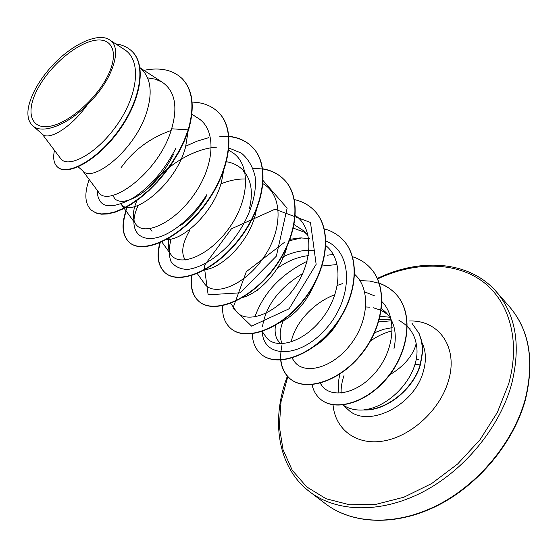 <?xml version="1.0" encoding="UTF-8"?>
<svg xmlns="http://www.w3.org/2000/svg" width="558" height="558" viewBox="0 0 558 558"><rect width="100%" height="100%" fill="white"/><g stroke="black" fill="none" stroke-linecap="round" stroke-linejoin="round"><path stroke-width="0.84" d="M107.945 75.449C96.569 99.017 68.397 123.423 49.585 126.324C30.592 129.575 25.549 111.9 37.24 89.678C48.665 67.49 73.991 45.065 92.788 40.769C111.733 36.137 119.607 51.831 107.945 75.449M343.024 405.017C348.924 409.007 356.067 410.632 364.458 409.893L363.907 409.788C384.532 407.898 408.058 387.154 414.873 364.709L415.033 364.207C417.238 356.939 417.614 350.026 416.163 343.47C415.061 348.68 412.236 354.135 407.689 359.84C403.148 365.427 397.233 370.359 389.951 374.648L389.107 375.639M363.907 409.788C385.627 410.855 412.801 389.512 419.93 365.434L420.09 364.925L415.033 364.207M364.458 409.893L364.562 409.984C386.394 410.793 413.429 389.198 420.293 365.12L420.09 364.925C422.022 355.258 422.776 349.406 422.343 347.355L421.346 340.422L418.946 333.363L411.95 323.221L419.142 333.565L421.548 340.624L422.545 347.557C422.978 349.601 422.225 355.46 420.293 365.12M139.946 67.567L142.276 69.889C150.653 78.873 152.341 92.244 147.354 110.01C136.557 149.077 93.123 182.919 83.268 171.285L78.218 166.877M173.608 154.238C163.947 173.119 152.125 186.951 138.133 195.719C127.552 201.836 119.886 202.966 115.136 199.101L112.667 195.342M188.06 131.514L185.584 146.984C175.575 185.263 132.665 217.313 121.979 205.065L120.856 204.095M178.72 226.22C189.364 218.08 198.746 207.534 206.865 194.589L205.735 197.476C198.781 208.866 190.78 217.941 181.734 224.707L178.72 226.22C146.719 251.037 124.002 235.33 138.238 205.323M152.013 231.277L149.928 228.682M223.437 171.62L221.526 181.748C213.937 211.935 183.296 240.352 166.703 239.549M185.284 260C180.771 253.06 182.292 243.128 189.866 230.203M256.373 210.024L255.383 214.488C248.715 242.172 221.679 268.426 204.416 269.765M286.91 246.992C280.772 270.574 259.568 292.894 242.856 297.435M314.956 282.934C306.14 303.245 293.71 316.798 277.668 323.605M280.367 343.303C275.91 339.222 274.285 333.231 275.478 325.335M339.878 318.813C333.503 330.406 325.467 339.264 315.772 345.374M282.32 343.756C279.258 337.688 279.523 330.12 283.122 321.045M120.856 168.014C133.195 150.444 149.942 137.938 171.104 130.495M226.555 161.757C232.937 162.852 238.252 165.489 242.5 169.66C251.17 178.874 253.471 191.889 249.398 208.706M243.225 171.494L245.095 172.729M294.212 224.672L304.361 231.235L308.281 236.076M293.466 228.166L303.782 231.982L306.823 234.025M281.204 257.831C292.127 252.042 302.868 249.642 313.415 250.654M257.036 290.746L257.601 289.762M277.284 268.377C287.07 261.249 297.414 256.987 308.33 255.606M381.505 308.665L385.571 312.075C394.373 321.338 397.184 333.496 393.997 348.562M365.776 306.956L369.403 307.165M373.483 307.8L381.03 310.283M381.267 310.394L387.705 314.426M390.091 316.567L390.586 317.07M42.108 133.962L60.536 158.395C67.26 168.809 95.488 155.312 116.476 125.683C137.638 96.29 142.527 60.215 124.162 49.425M87.48 104.562C112.869 80.359 123.304 46.998 109.333 39.716C97.455 31.862 69.945 45.463 50.471 67.616C38.523 81.349 31.171 94.616 28.409 107.408C27.035 115.722 28.451 121.818 32.657 125.703C41.829 134.597 67.016 125.487 87.48 104.562C70.664 128.214 48.741 140.609 42.534 134.332L32.657 125.703M392.4 370.589L389.951 374.648M182.522 79.006L182.215 78.692C192.663 89.887 194.658 106.934 188.199 129.847L188.513 130.154C194.972 107.248 192.97 90.201 182.522 79.006L182.368 78.852M57.697 167.177L57.865 167.33C67.748 176.391 97.692 160.411 119.105 130.502C140.707 100.705 146.831 65.481 132.358 51.706L132.19 51.545M182.215 78.692C172.896 69.862 160.132 67.079 143.929 70.35M54.468 150.353C52.815 158.151 53.833 163.71 57.523 167.03C67.399 176.091 97.343 160.097 118.756 130.188C140.372 100.377 146.496 65.147 132.023 51.378C127.789 47.228 122.39 44.745 115.82 43.943M89.182 179.481C84.098 193.8 84.858 204.054 91.463 210.247L95.788 212.772L101.228 213.923L107.645 213.637L114.906 211.859L122.83 208.587L131.221 203.865L139.856 197.741L148.505 190.355L156.938 181.845L164.917 172.401L172.227 162.238L178.658 151.595L184.028 140.714L188.199 129.847L171.641 128.786C178.044 106.522 174.926 91.003 162.301 82.228L155.508 79.201L147.584 77.862M416.163 343.47C414.169 333.531 408.868 326.102 400.253 321.185L398.963 320.445M389.77 317.251L380.179 316.253M320.383 383.179L321.338 384.818C330.057 398.851 356.764 394.652 375.332 372.618C394.129 350.87 397.756 317.558 381.986 301.669M374.404 295.789L365.616 292.246M334.953 294.694C313.017 302.666 294.471 323.891 291.227 342.012M291.869 357.824L293.954 360.873C302.722 374.878 330.287 369.508 349.162 346.267C368.301 323.27 371.475 289.365 354.7 274.348M265.65 336.418C274.383 350.284 302.736 343.526 321.896 318.82C341.301 294.317 343.777 259.756 325.886 245.66M309.683 238.482L300.148 237.917L290.104 239.298M230.698 303.399L235.811 310.646C244.488 324.331 273.727 316.002 293.159 289.686C312.794 263.641 314.503 228.424 295.398 215.5M204.312 283.422C212.898 296.898 243.051 286.756 262.72 258.856C282.655 231.151 283.548 195.433 263.153 183.819L263.083 183.784M245.848 178.999C237.841 178.769 229.533 180.387 220.926 183.847M169.165 238.147C167.665 245.081 168.279 250.577 171.02 254.643C179.271 267.463 209.264 256.38 229.38 227.72C249.691 199.373 251.351 163.285 231.298 151.797L228.745 150.409M136.961 200.461C132.602 210.778 132.204 218.673 135.761 224.149C143.608 236.32 173.51 224.058 194.017 194.679C214.76 165.503 217.174 129.275 197.539 117.857L191.868 114.237M82.71 170.797L98.354 191.799C107.492 209.348 159.044 173.475 171.641 128.786M410.116 328.788L407.173 326.249M391.751 320.745L378.687 321.917M379.37 319.518L391.298 319.853M175.714 148.519C164.129 170.783 149.704 187.404 132.448 198.39C109.48 210.485 97.727 207.764 97.19 190.236M149.335 187.188C165.489 166.228 193.326 148.463 216.692 147.193M228.682 147.912L241.342 153.08C248.212 158.842 252.802 166.661 255.104 176.53C257.65 197.602 246.622 225.014 228.613 245.15C214.76 259.393 199.722 267.986 187.516 269.451C180.074 269.158 174.556 266.501 170.964 261.472C168.697 255.32 168.753 247.836 171.118 239.012M263.02 180.464L287.126 208.19L276.343 256.15L240.219 292.817L208.141 294.805L204.179 265.775L231.472 228.78L275.003 209.229L310.485 222.482L316.149 264.318L289.1 308.783L251.623 326.144L232.944 308.218L246.308 271.697L284.308 242.472M288.256 241L301.69 237.875M325.691 240.903C353.911 252.174 353.061 299.234 325.412 329.38C298.146 360.001 262.379 357.538 262.337 331.152M262.497 326.66C265.72 305.749 279.126 288.033 302.701 273.504M322.106 266.006L336.879 264.562M188.513 130.154L184.342 141.021L178.979 151.902L172.548 162.545L165.245 172.701L157.265 182.145L148.833 190.648L140.184 198.034L131.548 204.151L123.165 208.873L115.234 212.145L107.973 213.916L101.556 214.202L96.116 213.051L91.624 210.387M218.708 112.667L218.855 112.814C236.927 130.537 229.805 172.987 204.019 206.258C178.427 239.717 142.827 254.594 129.616 242.618C122.607 236.055 121.456 225.551 126.164 211.091M219.824 136.389L228.724 136.529M228.989 136.557C238.531 137.568 246.357 141.125 252.467 147.242C270.756 165.189 264.499 207.004 239.417 239.194C214.53 271.572 179.132 285.312 165.342 272.925C158.298 266.445 156.582 256.38 160.202 242.737M253.018 168.321L262.483 168.955M262.72 168.99C271.362 170.434 278.533 174.026 284.238 179.767C302.666 197.944 297.142 239.138 272.702 270.295C248.456 301.655 213.309 314.314 199.06 301.522C192.615 295.719 190.271 287.063 192.029 275.533M314.112 210.352L314.231 210.478C332.798 228.773 327.992 269.347 304.173 299.569C280.555 329.987 245.666 341.705 230.998 328.613L230.866 328.502M342.577 239.501L342.689 239.619C361.312 258.033 357.106 297.986 333.872 327.295C310.855 356.806 276.266 367.638 261.256 354.274L261.13 354.17M369.535 267.101L369.647 267.212C388.326 285.696 384.685 325.049 362.009 353.521C339.536 382.195 305.254 392.225 289.951 378.624C281.455 370.819 278.833 359.54 282.076 344.802M337.36 285.403L342.459 283.652M359.917 280.604L369.87 281.072L379.175 283.311M379.342 283.366C385.487 285.543 390.788 288.904 395.259 293.445C413.952 311.943 409.551 350.55 388.11 376.908C366.725 403.608 334.786 411.944 320.459 399.158L320.348 399.068M192.098 102.093C203.035 102.379 211.852 105.853 218.562 112.521C236.634 130.244 229.505 172.694 203.719 205.979C178.114 239.445 142.513 254.329 129.31 242.36C121.714 235.106 121.009 223.409 127.189 207.269M185.814 146.126L197.274 141.083L208.664 137.686M228.968 136.305C238.399 137.352 246.141 140.902 252.195 146.963C270.484 164.91 264.22 206.732 239.131 238.929C214.237 271.314 178.839 285.068 165.056 272.681C158.081 266.285 156.338 256.359 159.811 242.904M262.448 168.732C271.097 170.169 278.275 173.761 283.98 179.509C302.408 197.678 296.884 238.88 272.43 270.044C248.184 301.411 213.03 314.077 198.787 301.292C192.405 295.559 190.048 287.007 191.708 275.631M294.401 199.59C302.164 201.347 308.693 204.898 313.987 210.226C332.554 228.522 327.741 269.096 303.922 299.332C280.297 329.757 245.408 341.482 230.733 328.397C224.818 323.166 222.105 315.626 222.586 305.777M324.296 228.878C331.424 230.838 337.485 234.339 342.459 239.382C361.082 257.796 356.869 297.756 333.635 327.065C310.604 356.59 276.015 367.429 261.005 354.065C255.438 349.189 252.516 342.354 252.251 333.565M254.86 316.972C263.446 292.894 280.855 274.32 307.081 261.263M327.204 255.194L333.328 254.525M352.537 256.715C359.101 258.814 364.73 262.239 369.431 266.989C388.103 285.473 384.462 324.826 361.779 353.312C339.299 381.993 305.017 392.023 289.721 378.422C284.51 373.881 281.49 367.701 280.66 359.882M379.287 283.206C385.369 285.389 390.621 288.73 395.05 293.229C413.75 311.727 409.342 350.34 387.894 376.706C366.508 403.413 334.563 411.755 320.236 398.97C316.037 395.322 313.31 390.565 312.055 384.685M325.712 503.916C352.447 524.318 395.81 526.208 437.179 505.353C478.499 484.484 513.513 442.103 525.211 399.263C534.55 360.873 529.319 330.043 509.503 306.761L496.32 291.715C516.101 314.956 521.151 345.967 511.456 384.741C499.347 428.028 463.712 471.078 421.925 492.442C380.082 513.799 336.46 512.195 309.774 491.821L325.712 503.916C352.147 524.129 395.197 526.592 436.83 505.953C478.366 485.307 513.723 442.717 525.413 399.744C534.724 360.942 529.423 329.952 509.503 306.761M377.592 278.909C414.043 261.862 453.975 261.339 481.498 280.681C508.819 300.085 520.991 339.85 508.722 383.709L497.352 412.439L479.978 439.788L457.623 463.991L431.704 483.521L403.894 497.206L375.946 504.348L349.524 504.774L326.074 498.74L306.712 486.911L292.218 470.199L283.046 449.685L279.335 426.521L281.002 401.851L287.802 376.608M374.641 332.721L383.437 329.318L392.197 327.658M421.939 342.521C426.131 350.996 426.507 360.935 423.076 372.339C413.618 406.308 367.15 428.635 348.115 409.642L342.8 405.038M409.551 321.01C439.174 319.846 458.997 348.011 448.144 381.805C439.62 410.235 411.079 436.335 383.737 440.966C356.339 445.793 335.114 429.43 333.042 404.822M338.901 392.797C337.876 386.882 338.239 380.633 339.982 374.034M287.384 376.155L287.07 377.013C270.484 421.262 278.121 468.085 309.774 491.821M392.218 330.922C385.076 332.477 377.808 335.846 370.414 341.029M124.19 49.39L109.333 39.716M321.338 384.818L320.25 383.213M265.65 336.425L262.225 331.501M204.319 283.422L197.093 273.322M171.02 254.643L161.855 241.998M231.298 151.79L228.766 150.207M135.754 224.149L124.162 208.378M123.918 208.043L121.295 204.472M162.308 82.221L140.56 68.174M138.133 195.719L132.448 198.39M341.154 393.097C340.868 387.922 341.817 382.084 344 375.597M377.361 278.414C421.074 257.35 469.843 261.116 496.32 291.715M416.324 359.01L418.402 359.561"/></g></svg>

